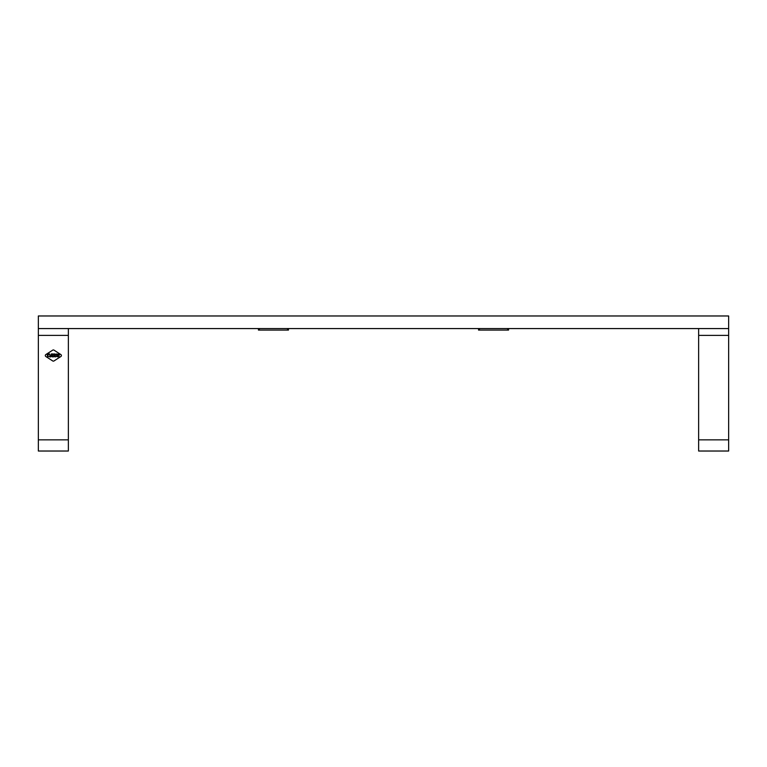 <?xml version="1.0" encoding="UTF-8"?>
<svg xmlns="http://www.w3.org/2000/svg" width="767" height="767" viewBox="0 0 767 767"><rect width="100%" height="100%" fill="white"/><g stroke="black" fill="none" stroke-linecap="round" stroke-linejoin="round"><path stroke-width="1.15" d="M288.459 328.573L288.459 330.078L258.45 330.078L258.45 328.573L258.45 330.078M38.35 328.573L728.65 328.573L728.65 315.975L38.35 315.975L38.35 451.025L68.359 451.025L68.359 439.846L38.35 439.846M728.65 328.573L728.65 451.025L698.641 451.025L698.641 328.573M68.359 328.573L68.359 439.846M45.32 355.552L45.32 355.543A1.198 1.16 0 0 0 45.847 356.521L52.693 360.941A1.198 1.16 0 0 0 54.026 360.941L60.861 356.511A1.198 1.16 0 0 0 60.861 354.575L54.026 350.145A1.198 1.16 0 0 0 52.693 350.145L45.847 354.575A1.198 1.16 0 0 0 45.847 356.511L52.693 360.931A1.198 1.16 0 0 0 54.026 360.931L60.861 356.521A1.198 1.16 0 0 0 61.398 355.543L61.398 355.543M54.054 354.201L52.252 353.875L53.68 354.162L52.252 354.632L52.252 355.543L52.635 354.92L54.236 355.543L53.46 354.92L53.968 353.951L52.252 354.162M47.727 354.91L47.343 355.543L47.343 353.875L49.03 353.875L47.727 354.172L48.426 354.613L47.727 355.543M57.554 356.818L56.94 356.454L57.554 356.818M49.922 355.543L49.51 353.875L49.903 355.236L51.006 355.236L51.399 353.875L51.312 355.466L49.922 355.543M56.48 355.044L56.461 353.875L56.806 355.543L55.176 354.383L54.84 355.543L54.84 353.875L56.48 355.044L54.84 353.884L54.84 355.543M59.471 355.15L57.698 355.466L59.136 355.236L57.755 354.766L57.755 353.97L59.366 353.961L58.014 354.527L59.471 355.15M47.487 356.569L48.062 356.569M48.206 356.54L48.839 356.54M51.312 356.54L51.935 356.54M53.345 356.923L53.824 356.454L53.345 356.923M55.061 356.597L55.598 356.454L55.071 356.923M56.154 356.54L56.777 356.54M47.343 355.543L47.343 353.884L49.03 354.172M47.727 354.613L48.426 354.91M58.675 356.923L59.232 356.53M58.417 356.55L57.832 356.54M49.903 355.236L51.006 355.236M53.46 354.92L54.227 355.543M52.635 355.543L52.635 354.92M53.68 354.642L52.252 354.642L52.252 355.543M56.461 353.884L56.806 355.543M55.176 354.392L55.195 355.543M57.621 355.313L59.136 355.236M57.678 354.277L59.433 354.105M58.014 354.536L59.395 354.613M47.592 356.645L48.072 356.76M49.587 356.55L48.992 356.54M49.836 356.923L50.401 356.53M50.641 356.923L51.197 356.53M52.501 356.923L53.057 356.54M54.697 356.55L54.102 356.54M54.956 356.923L55.483 356.789M508.55 328.573L508.55 330.078L478.541 330.078L478.541 328.573M287.558 330.078L287.558 328.573M259.342 328.573L259.342 330.078M728.65 335.4L698.641 335.4M728.65 439.846L698.641 439.846M68.359 335.4L38.35 335.4M507.658 330.078L507.658 328.573M479.442 328.573L479.442 330.078"/></g></svg>
